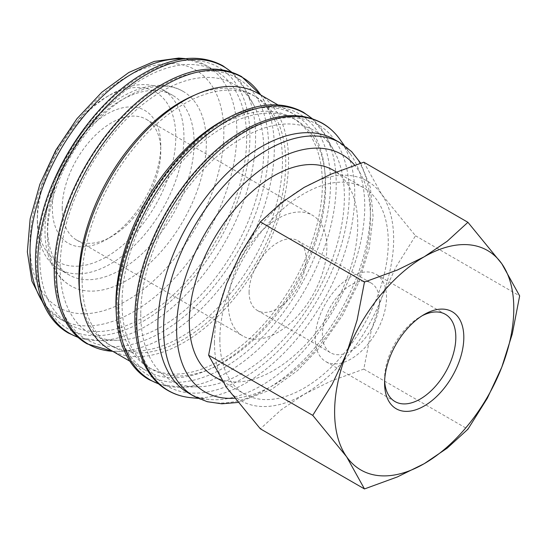 <?xml version="1.0" encoding="UTF-8"?>
<svg xmlns="http://www.w3.org/2000/svg" width="547" height="547" viewBox="0 0 547 547"><rect width="100%" height="100%" fill="white"/><g stroke="black" fill="none" stroke-linecap="round" stroke-linejoin="round"><path stroke-width="0.41" stroke-dasharray="2.73 2.05" d="M188.168 392.883A146.281 84.457 120 0 0 209.145 399.454A146.281 84.457 120 0 0 312.802 340.056A146.281 84.457 120 0 0 364.746 206.479A146.281 84.457 120 0 0 350.627 154.398A146.281 84.457 120 0 0 334.449 139.512M190.746 397.669A154.192 89.024 120 0 0 245.733 383.105A154.192 89.024 120 0 0 354.764 194.253A154.192 89.024 120 0 0 339.878 139.355M140.77 314.163A143.977 83.123 120 0 0 198.294 386.804A143.977 83.123 120 0 0 344.384 196.605A143.977 83.123 120 0 0 334.244 151.321A143.977 83.123 120 0 0 219.86 153.905A143.977 83.123 120 0 0 140.77 314.163M118.781 301.465A143.977 83.123 120 0 0 148.599 367.379A143.977 83.123 120 0 0 259.545 328.802A143.977 83.123 120 0 0 322.395 183.908A143.977 83.123 120 0 0 292.577 118.002A143.977 83.123 120 0 0 181.625 156.572A143.977 83.123 120 0 0 118.781 301.465M122.036 303.346A143.977 83.123 120 0 0 151.854 369.259A143.977 83.123 120 0 0 262.806 330.682A143.977 83.123 120 0 0 325.65 185.789A143.977 83.123 120 0 0 295.831 119.882A143.977 83.123 120 0 0 184.886 158.452A143.977 83.123 120 0 0 122.036 303.346M109.933 349.711A148.011 85.455 120 0 0 223.99 310.053A148.011 85.455 120 0 0 288.59 161.105A148.011 85.455 120 0 0 257.938 93.346M116.19 311.544A148.011 85.455 120 0 0 146.582 370.866A148.011 85.455 120 0 0 260.639 331.215A148.011 85.455 120 0 0 325.246 182.26A148.011 85.455 120 0 0 294.587 114.508A148.011 85.455 120 0 0 228.024 117.851M79.807 293.814A143.977 83.123 120 0 0 108.689 344.337A143.977 83.123 120 0 0 136.394 351.065A143.977 83.123 120 0 0 282.484 160.866A143.977 83.123 120 0 0 272.351 115.581A143.977 83.123 120 0 0 252.666 94.959A143.977 83.123 120 0 0 194.472 95.205M82.125 280.303A143.977 83.123 120 0 0 111.944 346.217A143.977 83.123 120 0 0 222.896 307.646A143.977 83.123 120 0 0 285.746 162.746A143.977 83.123 120 0 0 255.921 96.84A143.977 83.123 120 0 0 144.976 135.41A143.977 83.123 120 0 0 82.125 280.303M60.136 267.613A143.977 83.123 120 0 0 117.66 340.255A143.977 83.123 120 0 0 263.75 150.056A143.977 83.123 120 0 0 253.617 104.771A143.977 83.123 120 0 0 139.232 107.349A143.977 83.123 120 0 0 60.136 267.613M39.774 257.733A146.281 84.457 120 0 0 70.071 324.699A146.281 84.457 120 0 0 182.794 285.507A146.281 84.457 120 0 0 246.649 138.295A146.281 84.457 120 0 0 216.352 71.336A146.281 84.457 120 0 0 103.629 110.521A146.281 84.457 120 0 0 39.774 257.733M37.333 221.528A103.663 59.849 120 0 0 58.802 268.98A103.663 59.849 120 0 0 138.685 241.213A103.663 59.849 120 0 0 183.936 136.887A103.663 59.849 120 0 0 162.466 89.434A103.663 59.849 120 0 0 110.631 94.569A103.663 59.849 120 0 0 37.333 221.528L37.333 216.824A97.906 56.526 120 0 0 106.562 256.796A97.906 56.526 120 0 0 175.792 136.887A97.906 56.526 120 0 0 106.562 96.915A97.906 56.526 120 0 0 37.333 216.824M194.117 142.767A103.663 59.849 -60 0 1 148.866 247.087A103.663 59.849 -60 0 1 68.984 274.861A103.663 59.849 -60 0 1 47.514 227.408A103.663 59.849 -60 0 1 92.764 123.082A103.663 59.849 -60 0 1 172.647 95.308A103.663 59.849 -60 0 1 194.117 142.767M214.479 342.613A126.699 73.148 120 0 0 226.479 387.406A126.699 73.148 120 0 0 304.07 394.339A126.699 73.148 120 0 0 381.656 297.814A126.699 73.148 120 0 0 393.662 239.162A126.699 73.148 120 0 0 381.656 194.363A126.699 73.148 120 0 0 304.07 187.436A126.699 73.148 120 0 0 226.479 283.955A126.699 73.148 120 0 0 214.479 342.613M363.796 162.192L381.656 194.363L415.522 235.778L396.076 266.84L381.656 297.814L371.16 331.058L363.796 369.095L330.949 381.081L304.07 394.339L281.117 409.853L260.345 428.821M384.637 380.712A50.372 29.08 -60 0 1 384.589 378.497A50.372 29.08 -60 0 1 420.205 316.809A50.372 29.08 -60 0 1 422.147 315.749M315.284 338.484A50.372 29.08 -60 0 1 337.267 287.797A50.372 29.08 -60 0 1 376.083 274.3A50.372 29.08 -60 0 1 386.517 297.363A50.372 29.08 -60 0 1 364.528 348.049A50.372 29.08 -60 0 1 325.718 361.546A50.372 29.08 -60 0 1 315.284 338.484M384.589 378.497L384.589 383.119M333.075 170.11A119.096 68.765 -60 0 1 357.738 224.632A119.096 68.765 -60 0 1 305.752 344.487A119.096 68.765 -60 0 1 213.98 376.398M219.853 339.509A119.096 68.765 120 0 0 244.523 394.031A119.096 68.765 120 0 0 336.296 362.121A119.096 68.765 120 0 0 388.281 242.266A119.096 68.765 120 0 0 363.618 187.744A119.096 68.765 120 0 0 271.838 219.648A119.096 68.765 120 0 0 219.853 339.509M249.09 292.064A40.314 23.275 120 0 0 257.439 310.518A40.314 23.275 120 0 0 288.508 299.715A40.314 23.275 120 0 0 306.101 259.148A40.314 23.275 120 0 0 297.753 240.694A40.314 23.275 120 0 0 266.69 251.49A40.314 23.275 120 0 0 249.09 292.064M379.406 301.465A40.314 23.275 -60 0 1 361.806 342.039A40.314 23.275 -60 0 1 330.744 352.836A40.314 23.275 -60 0 1 322.395 334.381A40.314 23.275 -60 0 1 339.988 293.814A40.314 23.275 -60 0 1 371.057 283.011A40.314 23.275 -60 0 1 379.406 301.465M62.214 208.147A69.688 40.232 120 0 0 76.648 240.051A69.688 40.232 120 0 0 111.492 236.598A69.688 40.232 120 0 0 160.763 151.252A69.688 40.232 120 0 0 146.329 119.349A69.688 40.232 120 0 0 92.634 138.022A69.688 40.232 120 0 0 62.214 208.147M228.325 304.05A69.688 40.232 120 0 0 242.759 335.954A69.688 40.232 120 0 0 296.453 317.281A69.688 40.232 120 0 0 326.874 247.155A69.688 40.232 120 0 0 312.44 215.251A69.688 40.232 120 0 0 258.745 233.925A69.688 40.232 120 0 0 228.325 304.05M160.763 145.564A76.655 44.259 120 0 0 106.562 114.268A76.655 44.259 120 0 0 52.362 208.147A76.655 44.259 120 0 0 106.562 239.442A76.655 44.259 120 0 0 160.763 145.564L160.763 151.252M47.514 234.458A112.306 64.84 120 0 0 70.775 285.869A112.306 64.84 120 0 0 157.31 255.784A112.306 64.84 120 0 0 206.335 142.767A112.306 64.84 120 0 0 183.074 91.356A112.306 64.84 120 0 0 126.925 96.915A112.306 64.84 120 0 0 47.514 234.458M415.522 235.778L519.65 295.9M363.796 369.095L467.924 429.21M242.574 378.586A150.89 87.117 120 0 0 349.273 193.782A150.89 87.117 120 0 0 242.574 132.183A150.89 87.117 120 0 0 135.882 316.986A150.89 87.117 120 0 0 242.574 378.586M223.846 367.769A150.89 87.117 120 0 0 330.538 182.972A150.89 87.117 120 0 0 223.846 121.366A150.89 87.117 120 0 0 117.147 306.17A150.89 87.117 120 0 0 223.846 367.769M161.946 332.029A150.89 87.117 120 0 0 268.639 147.232A150.89 87.117 120 0 0 161.946 85.633A150.89 87.117 120 0 0 55.247 270.43A150.89 87.117 120 0 0 161.946 332.029M143.211 321.219A150.89 87.117 120 0 0 249.904 136.415A150.89 87.117 120 0 0 143.211 74.816A150.89 87.117 120 0 0 36.519 259.613A150.89 87.117 120 0 0 143.211 321.219M193.87 396.172A146.281 84.457 120 0 0 267.011 388.931A146.281 84.457 120 0 0 370.449 209.774A146.281 84.457 120 0 0 340.152 142.808M234.492 398.223A137.065 79.137 120 0 0 273.527 385.17A137.065 79.137 120 0 0 358.764 277.308A137.065 79.137 120 0 0 354.668 165.201M158.767 383.871A154.022 88.922 120 0 0 179.942 387.167A154.022 88.922 120 0 0 227.32 372.336A154.022 88.922 120 0 0 336.227 183.696A154.022 88.922 120 0 0 325.383 135.253A154.022 88.922 120 0 0 311.947 118.555M112.723 351.318A154.022 88.922 120 0 0 118.049 351.427A154.022 88.922 120 0 0 165.42 336.596A154.022 88.922 120 0 0 274.327 147.957A154.022 88.922 120 0 0 263.483 99.513A154.022 88.922 120 0 0 260.728 94.959M78.132 337.321A154.022 88.922 120 0 0 99.315 340.61A154.022 88.922 120 0 0 146.685 325.78A154.022 88.922 120 0 0 255.599 137.147A154.022 88.922 120 0 0 244.755 88.703A154.022 88.922 120 0 0 231.313 72.006M42.775 302.211A146.281 84.457 120 0 0 60.3 319.058A146.281 84.457 120 0 0 133.441 311.811A146.281 84.457 120 0 0 236.878 132.654A146.281 84.457 120 0 0 206.581 65.688A146.281 84.457 120 0 0 183.231 58.939M126.925 76.696A137.065 79.137 120 0 0 30.003 244.571A137.065 79.137 120 0 0 126.925 300.529A137.065 79.137 120 0 0 223.846 132.654A137.065 79.137 120 0 0 126.925 76.696M237.829 402.462L271.62 389.389L297.705 370.449L321.848 345.205L342.613 315.229L358.709 282.43L369.102 248.858L373.116 216.571L370.36 187.443L360.726 163.184M209.145 399.454L198.11 398.38M198.294 386.804L179.942 387.167L159.027 384.11M148.599 367.379L151.854 369.259M129.933 361.252L146.582 370.866M108.689 344.337L111.944 346.217M136.394 351.065L112.737 351.324M117.66 340.255L99.315 340.61L78.399 337.554M43.76 304.522L60.3 319.058L70.071 324.699M58.802 268.98L68.984 274.861M445.388 314.313L376.083 274.3M420.205 316.809L424.198 314.498M222.253 381.17L244.523 394.031M257.439 310.518L330.744 352.836M76.648 240.051L242.759 335.954M111.492 236.598L106.562 239.442M183.074 91.356C156.38 75.677 117.099 91.787 87.923 125.824C62.009 155.266 44.731 197.166 44.984 230.93C44.963 245.726 48.006 258.416 54.098 269.015C58.344 276.242 63.903 281.855 70.775 285.869M146.329 119.349L312.44 215.251M297.753 240.694L371.057 283.011M336.309 171.977L363.618 187.744M395.016 401.56L325.718 361.546M106.562 96.915L110.631 94.569M162.466 89.434L172.647 95.308M185.72 58.638L206.581 65.688L216.352 71.336M231.648 72.115L244.755 88.703L253.617 104.771M260.741 94.966L272.351 115.581M252.666 94.959L255.921 96.84M277.938 104.894L294.587 114.508M292.577 118.002L295.831 119.882M312.282 118.665L325.383 135.253L334.244 151.321M350.627 154.398L344.186 145.379"/><path stroke-width="0.82" d="M360.726 163.184L351.577 151.56L340.152 142.808L334.449 139.512A146.281 84.457 120 0 0 221.726 178.705A146.281 84.457 120 0 0 157.871 325.916A146.281 84.457 120 0 0 188.168 392.883L193.87 396.172L207.197 401.703L221.877 403.809L237.829 402.462M344.186 145.379L339.878 139.355A154.192 89.024 120 0 0 337.615 136.374A154.192 89.024 120 0 0 245.733 131.307A154.192 89.024 120 0 0 136.702 320.152A154.192 89.024 120 0 0 187.033 397.19A154.192 89.024 120 0 0 190.746 397.669L198.11 398.38M277.938 104.894L257.938 93.346A148.011 85.455 120 0 0 143.882 133.003A148.011 85.455 120 0 0 79.274 281.951A148.011 85.455 120 0 0 109.933 349.711L129.933 361.252M228.024 117.851A148.011 85.455 120 0 0 115.93 303.113A148.011 85.455 120 0 0 116.19 311.544M194.472 95.205A143.977 83.123 120 0 0 78.871 278.423A143.977 83.123 120 0 0 79.807 293.814M312.747 415.351L346.613 456.766L364.473 488.936L397.32 476.95L424.198 463.692A126.699 73.148 120 0 0 501.79 367.174A126.699 73.148 120 0 0 513.79 308.522A126.699 73.148 120 0 0 501.79 263.722A126.699 73.148 120 0 0 424.198 256.796L397.32 270.047L364.473 282.033L357.109 320.07L346.613 353.314A126.699 73.148 120 0 0 334.614 411.966A126.699 73.148 120 0 0 346.613 456.766A126.699 73.148 120 0 0 424.198 463.692L447.159 448.178L467.924 429.21L487.37 398.154L501.79 367.174L512.286 333.93L519.65 295.9L501.79 263.722L467.924 222.308L447.159 241.275L424.198 256.796A126.699 73.148 120 0 0 346.613 353.314L332.193 384.288L312.747 415.351L208.619 355.235L215.983 317.198L226.479 283.955L240.906 252.981L260.345 221.918L281.117 202.951L304.07 187.436L330.949 174.185L363.796 162.192L467.924 222.308M364.473 488.936L260.345 428.821L226.479 387.406L208.619 355.235M422.147 315.749A50.372 29.08 -60 0 1 445.388 314.313A50.372 29.08 -60 0 1 455.822 337.369A50.372 29.08 -60 0 1 433.833 388.062A50.372 29.08 -60 0 1 395.016 401.56A50.372 29.08 -60 0 1 384.637 380.712M384.589 383.119A56.026 32.348 -60 0 1 424.198 314.498A56.026 32.348 -60 0 1 463.815 337.369A56.026 32.348 -60 0 1 424.198 405.99A56.026 32.348 -60 0 1 384.589 383.119M222.253 381.17L213.98 376.398A119.096 68.765 -60 0 1 189.31 321.875A119.096 68.765 -60 0 1 241.295 202.021A119.096 68.765 -60 0 1 333.075 170.11L336.309 171.977M260.345 221.918L364.473 282.033M340.152 142.808A146.281 84.457 120 0 0 267.011 150.049A146.281 84.457 120 0 0 163.574 329.212A146.281 84.457 120 0 0 193.87 396.172M354.668 165.201A137.065 79.137 120 0 0 273.527 161.338A137.065 79.137 120 0 0 176.606 329.212A137.065 79.137 120 0 0 234.492 398.223M311.947 118.555A154.022 88.922 120 0 0 227.32 120.819A154.022 88.922 120 0 0 118.412 309.452A154.022 88.922 120 0 0 158.767 383.871M260.728 94.959A154.022 88.922 120 0 0 165.42 85.079A154.022 88.922 120 0 0 56.512 273.719A154.022 88.922 120 0 0 112.723 351.318M231.313 72.006A154.022 88.922 120 0 0 146.685 74.262A154.022 88.922 120 0 0 37.777 262.902A154.022 88.922 120 0 0 78.132 337.321M183.231 58.939A146.281 84.457 120 0 0 133.441 72.936A146.281 84.457 120 0 0 30.003 252.092A146.281 84.457 120 0 0 42.775 302.211M337.615 136.374C333.185 130.931 328.043 126.514 322.19 123.13C299.77 111.089 273.473 113.578 243.292 130.603C197.132 156.497 153.447 218.581 140.053 277.069C127.465 328.166 138.111 373.833 167.847 390.462C173.707 393.833 180.1 396.076 187.033 397.19M312.282 118.665L303.462 112.313C281.035 100.272 254.738 102.761 224.557 119.786C178.397 145.687 134.712 207.764 121.318 266.252C108.73 317.356 119.383 363.023 149.119 379.645L159.027 384.11M260.741 94.966L241.562 76.573C219.142 64.532 192.838 67.028 162.657 84.047C116.497 109.947 72.819 172.031 59.418 230.513C46.83 281.616 57.483 327.284 87.219 343.906L112.737 351.324M231.648 72.115L222.827 65.763C200.407 53.722 174.11 56.211 143.929 73.236C97.763 99.13 54.085 161.215 40.69 219.696C28.102 270.799 38.748 316.467 68.484 333.096L78.399 337.554M185.72 58.638L178.725 58.064L154.151 61.442L128.832 72.477L101.838 92.217L76.977 118.678L55.856 150.069L39.876 184.264L30.14 218.957L27.35 251.9L31.863 281.042L43.76 304.522"/></g></svg>
